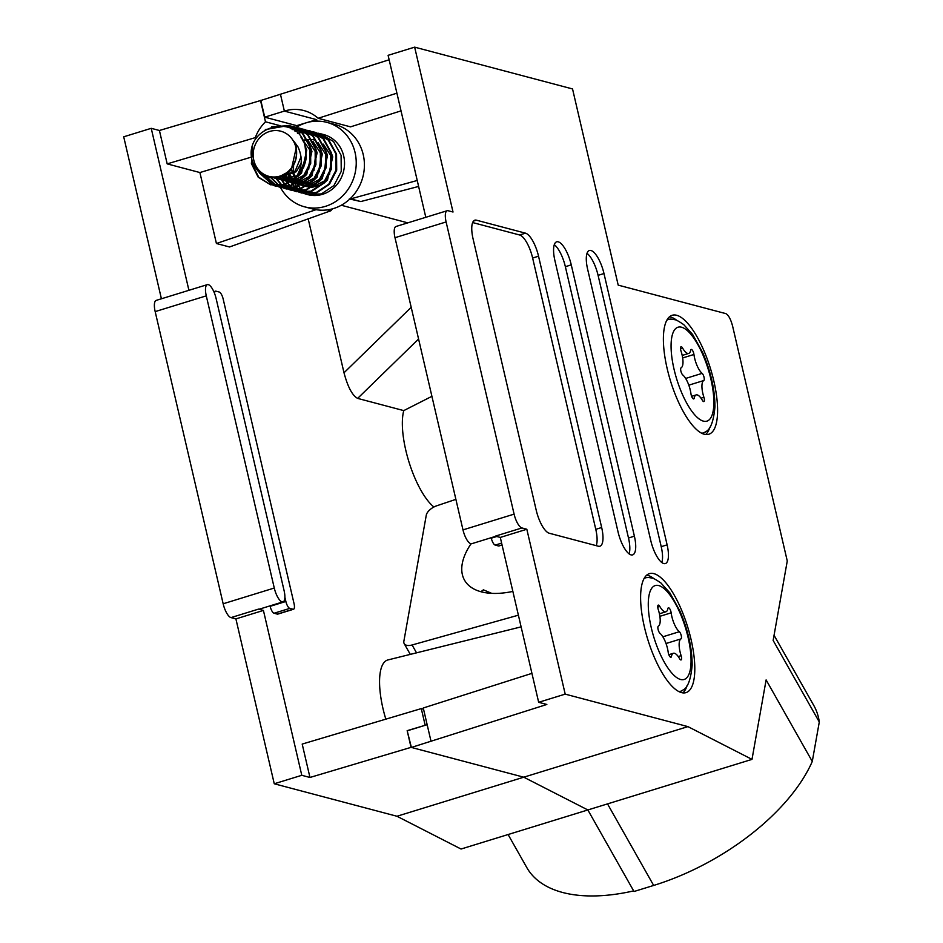 <?xml version="1.0" encoding="UTF-8"?>
<svg xmlns="http://www.w3.org/2000/svg" width="943" height="943" viewBox="0 0 943 943"><rect width="100%" height="100%" fill="white"/><g stroke="black" fill="none" stroke-linecap="round" stroke-linejoin="round"><path stroke-width="1.41" d="M521.114 626.871L387.903 659.947A56.78 19.072 72.9 0 0 383.011 708.676A56.78 19.072 72.9 0 0 385.828 719.155M433.91 507.016A56.78 19.072 72.9 0 1 405.808 450.318A56.78 19.072 72.9 0 1 403.769 410.606L431.918 396.319M270.04 605.866L270.146 606.325A6.554 2.204 72.9 0 0 274.059 613.245L277.325 614.105A6.554 2.204 72.9 0 0 277.796 614.105L293.521 609.261A6.554 2.204 72.9 0 0 294.051 603.65L223.149 298.943A6.554 2.204 72.9 0 0 219.236 292.035L215.959 291.163A6.554 2.204 72.9 0 0 215.487 291.163A6.554 2.204 72.9 0 0 214.568 293.438M403.769 410.606L357.645 398.394C352.364 395.6 347.814 387.066 344.006 372.78L308.184 218.847M250.744 157.292L199.904 172.545L216.418 243.506L229.514 246.972L330.816 210.772L327.433 209.876M199.904 172.545L167.182 163.882L159.414 130.488L260.822 100.465L389.141 59.774M161.406 298.778L123.71 136.806L151.234 128.319L159.414 130.488M151.234 128.319L188.918 290.303M207.33 284.633L156.22 300.381A13.108 4.397 72.9 0 0 155.171 311.603L223.161 603.779A13.108 4.397 72.9 0 0 230.988 617.606L235.903 618.903L263.415 610.427L258.512 609.119A13.108 4.397 72.9 0 0 259.455 609.119L283.041 601.858A13.108 4.397 -107.1 0 1 274.272 588.031L206.281 295.854A13.108 4.397 -107.1 0 1 207.33 284.633A13.108 4.397 -107.1 0 1 216.1 298.448L284.091 590.636A13.108 4.397 -107.1 0 1 283.041 601.858M263.415 610.427L301.784 775.299L309.964 777.468L411.042 747.351L523.778 777.197L587.854 809.954L523.778 777.197L411.384 747.445L546.846 704.468L538.665 702.299L500.297 537.427L526.831 529.247L521.927 527.95L495.393 536.131L500.297 537.427M423.548 709.195L421.285 708.594L302.196 744.074L309.964 777.468M297.021 126.881L296.739 125.643L314.667 120.256L316.942 120.857M314.691 120.256L314.915 121.211M277.053 124.865L265.478 121.8L260.492 100.371M292.636 128.991L290.904 128.531M280.095 125.667L277.702 125.042M421.285 708.594L425.175 725.285L407.164 730.66L411.042 747.351M235.903 618.903L274.26 783.774L301.784 775.299M633.661 890.899A163.799 84.398 150.5 0 1 526.783 867.536L508.1 834.531M396.979 816.261L461.056 849.03L751.995 759.374L687.918 726.617L396.979 816.261L274.26 783.774M256.508 137.961L255.282 137.631L167.182 163.882M406.916 223.126A36.034 33.217 104.8 0 1 406.056 222.395M265.478 121.8A41.492 38.828 -71.6 0 0 255.282 137.631M411.384 747.445L407.164 730.66M332.525 208.827L330.816 210.772M316.023 209.7L216.418 243.506M298.966 190.439L298.2 189.402M298.012 189.13L296.656 187.02M296.467 186.679L295.1 184.05M294.911 183.626L293.627 180.325M291.752 169.599L291.752 167.96M303.233 141.297L304.86 139.812M284.892 597.273L285.87 601.481A6.554 2.204 72.9 0 0 289.784 608.388L293.049 609.261A6.554 2.204 72.9 0 0 293.521 609.261M455.893 499.354L436.833 505.754A10.915 5.623 -29.5 0 0 426.26 515.255L403.863 641.264A10.915 5.623 -29.5 0 0 404.193 643.621A10.915 5.623 -29.5 0 0 412.091 644.977L518.12 615.26L518.237 614.541L518.391 615.178M518.615 616.144L518.12 615.26L518.615 616.144M471.064 543.757A76.442 39.382 -29.5 0 0 464.522 580.169A76.442 39.382 -29.5 0 0 512.862 591.414M491.727 593.359L483.394 589.823L480.895 591.721M705.67 434.511A62.238 20.911 72.9 0 0 709.879 427.203M682.885 692.869A62.238 20.911 72.9 0 0 687.082 685.561M644.387 626.954A62.238 20.911 72.9 0 0 686.033 692.61A62.238 20.911 72.9 0 0 691.019 639.307A62.238 20.911 72.9 0 0 649.373 573.65A62.238 20.911 72.9 0 0 644.387 626.954M667.173 368.607A62.238 20.911 72.9 0 0 708.818 434.251A62.238 20.911 72.9 0 0 713.816 380.948A62.238 20.911 72.9 0 0 672.159 315.292A62.238 20.911 72.9 0 0 667.173 368.607M425.8 217.303L388.103 55.331L414.649 47.15L572.542 88.948L618.195 285.128L725.862 313.63C728.491 315.009 730.754 319.194 732.617 326.172L787.264 560.979L773.142 640.438L819.29 721.984A163.799 84.398 -29.5 0 0 813.844 705.576L774.05 635.276M431.045 741.387L423.266 707.993L531.923 673.361M521.927 527.95A13.108 4.397 72.9 0 1 514.1 514.135L446.11 221.947A13.108 4.397 72.9 0 1 447.159 210.725A13.108 4.397 72.9 0 1 448.102 210.725L453.017 212.022L414.649 47.15M514.1 514.135L462.989 529.883L394.999 237.695A13.108 4.397 72.9 0 1 396.048 226.473L447.159 210.725M396.909 93.168L318.133 118.276A41.492 37.602 -78.1 0 0 303.846 110.555A41.492 37.602 -78.1 0 0 284.373 111.097L316.671 119.655L317.013 121.14M296.739 125.643L264.712 117.156L260.822 100.465M401.034 110.873L350.537 126.857L318.133 118.276M687.918 726.617L565.199 694.131L538.665 702.299M565.199 694.131L526.831 529.247M819.29 721.984L812.277 761.461A163.799 84.398 -29.5 0 1 653.664 885.442L607.516 803.896M587.854 809.954L634.002 891.5L653.664 885.442M473.08 238.885L536.213 510.198A21.842 7.332 72.9 0 0 549.25 533.231L598.345 546.221A21.842 7.332 72.9 0 0 599.913 546.221A21.842 7.332 72.9 0 0 601.669 527.514L538.536 256.201A21.842 7.332 72.9 0 0 525.499 233.169L476.404 220.179A21.842 7.332 72.9 0 0 474.836 220.179A21.842 7.332 72.9 0 0 473.08 238.885M587.619 269.203L650.753 540.516A21.842 7.332 72.9 0 0 665.369 563.549A21.842 7.332 72.9 0 0 667.114 544.842L603.98 273.529A21.842 7.332 72.9 0 0 589.363 250.496A21.842 7.332 72.9 0 0 587.619 269.203M554.897 260.539L618.03 531.852A21.842 7.332 72.9 0 0 632.647 554.885A21.842 7.332 72.9 0 0 634.391 536.178L571.258 264.865A21.842 7.332 72.9 0 0 556.641 241.832A21.842 7.332 72.9 0 0 554.897 260.539M812.277 761.461L766.117 679.915L751.995 759.374M462.989 529.883A13.108 4.397 72.9 0 0 471.759 543.698L495.9 536.261M264.712 117.156L284.373 111.097L280.484 94.406M407.494 730.742L427.155 724.684M418.621 186.443L360.78 201.554L350.69 198.879A3.088 2.817 102.4 0 1 349.865 198.973M350.69 198.879L417.23 180.478M360.78 201.554L349.334 198.89M629.099 553.859A21.842 7.332 72.9 0 0 628.498 538.005L565.364 266.692A21.842 7.332 72.9 0 0 554.295 244.673M661.821 562.523A21.842 7.332 72.9 0 0 661.22 546.669L598.086 275.356A21.842 7.332 72.9 0 0 587.017 253.337M596.2 545.655A21.842 7.332 72.9 0 0 595.776 529.341L532.63 258.028A21.842 7.332 72.9 0 0 519.593 234.984L472.655 222.56M502.053 544.995L498.953 545.962A6.554 2.204 -107.1 0 1 498.482 545.962L495.205 545.089A6.554 2.204 -107.1 0 1 491.291 538.182L491.185 537.722M677.003 320.526A62.238 20.911 72.9 0 0 669.412 316.848M654.206 578.884A62.238 20.911 72.9 0 0 646.627 575.206M295.065 178.192A32.757 30.2 104.8 0 1 294.428 175.846A32.757 30.2 104.8 0 1 293.674 164.954M292.931 129.686A43.673 40.266 104.8 0 1 293.721 129.097M294.157 128.778A43.673 40.266 104.8 0 1 295.383 127.93M296.279 127.352A43.673 40.266 104.8 0 1 326.915 122.378A43.673 40.266 104.8 0 1 355.051 152.483A43.673 40.266 104.8 0 1 304.554 206.823A43.673 40.266 104.8 0 1 280.413 187.374M326.915 122.378L335.095 124.535A43.673 40.266 104.8 0 1 363.232 154.652A43.673 40.266 104.8 0 1 312.734 208.981L304.554 206.823M304.672 193.692L306.911 194.399L321.363 193.928L333.963 185.535L341.236 171.402L341.095 155.289L333.468 141.485L320.266 133.658L317.921 133.14M320.219 133.647L323.685 134.566A31.072 28.644 104.8 0 1 343.7 155.984A31.072 28.644 104.8 0 1 307.783 194.623L306.911 194.399M273.505 185.441L275.745 186.148L290.196 185.677L302.797 177.284L310.07 163.151L309.929 147.037L302.29 133.234L289.1 125.407L265.325 129.58M252.559 146.365L251.404 163.587L258.17 177.166L270.547 184.769L283.442 184.769L295.324 178.227A31.072 28.644 104.8 0 0 306.286 157.222L305.037 146.012C297.458 111.038 242.351 126.704 252.335 161.3C259.231 177.814 270.382 181.928 285.8 173.63C294.605 167.041 298.047 158.247 296.114 147.249L293.638 140.931L298.035 146.99C303.057 158.176 302.149 168.585 295.324 178.227M275.745 186.148L290.845 185.854L303.446 177.461L310.719 163.328L310.577 147.214L302.939 133.411L289.749 125.584L271.596 126.775M251.451 155.359L252.052 163.764L258.712 177.213L270.877 184.852M278.692 186.808L280.931 187.516L295.395 187.056L307.996 178.663L315.268 164.53L315.127 148.416L307.489 134.613L294.287 126.786L291.941 126.268M291.611 126.209L283.584 126.044M280.943 187.527L296.043 187.233L308.644 178.84L315.917 164.695L315.775 148.581L308.137 134.778L294.947 126.951L292.259 126.386M291.929 126.327L284.373 126.209M283.89 188.187L286.13 188.895L300.581 188.435L313.182 180.042L320.455 165.909L320.314 149.796L312.687 135.981L299.485 128.154L297.139 127.635M296.809 127.588L294.452 127.305M294.11 127.27L288.523 127.458M286.13 188.895L301.23 188.6L313.83 180.207L321.103 166.074L320.962 149.961L313.335 136.157L300.133 128.331L297.458 127.753M297.128 127.706L294.758 127.446M294.416 127.423L289.006 127.647M289.088 189.567L291.328 190.274L305.78 189.802L318.38 181.41L325.653 167.276L325.512 151.163L317.874 137.36L304.683 129.533L302.338 129.014M302.008 128.955L299.65 128.672M299.308 128.649L296.892 128.59M296.538 128.602L291.976 129.108M291.328 190.274L306.428 189.979L319.029 181.586L326.302 167.453L326.16 151.34L318.534 137.537L305.332 129.71L302.656 129.132M302.314 129.073L299.957 128.826M299.615 128.802L297.186 128.778M296.833 128.79L292.365 129.344M294.275 190.934L296.526 191.641L310.978 191.181L323.579 182.789L330.852 168.656L330.71 152.542L323.072 138.739L309.882 130.912L307.524 130.393M307.194 130.334L304.837 130.051M304.495 130.028L302.078 129.969M301.736 129.981L299.249 130.169M298.896 130.205L294.876 131.03M296.526 191.653L311.626 191.358L324.227 182.966L331.5 168.821L331.358 152.719L323.72 138.904L310.53 131.077L307.842 130.511M307.512 130.452L305.143 130.193M304.801 130.181L302.385 130.146M302.031 130.169L299.544 130.382M299.179 130.429L295.206 131.289M299.473 192.313L301.713 193.02L316.164 192.561L328.765 184.168L336.038 170.035L335.908 153.921L328.27 140.118L315.068 132.279L312.722 131.761M312.392 131.714L310.035 131.431M309.693 131.395L307.277 131.348M306.923 131.348L304.448 131.537M304.082 131.584L301.536 132.044M301.159 132.126L297.458 133.258M301.725 193.02L316.824 192.726L329.425 184.333L336.698 170.2L336.557 154.086L328.918 140.283L315.716 132.456L313.041 131.879M312.711 131.831L310.341 131.572M309.999 131.548L307.571 131.525M307.229 131.537L304.73 131.761M304.377 131.808L301.819 132.291M301.442 132.385L297.776 133.564M270.547 184.769L285.646 184.474L298.247 176.082L306.286 157.222M259.537 173.088L273.187 185.323M260.551 173.901L273.517 185.37M273.835 185.488L276.075 186.231M266.291 177.013L275.898 185.582M276.205 185.736L278.374 186.69M266.975 177.249L276.24 185.594M276.547 185.747L278.715 186.738M279.034 186.867L281.262 187.61M271.289 178.097L278.68 185.547M278.975 185.736L281.085 186.962M281.391 187.115L283.572 188.07M271.843 178.144L279.034 185.512M279.328 185.712L281.438 186.973M281.733 187.127L283.914 188.117M284.22 188.246L286.46 188.977M275.556 177.991L281.556 185.182M281.839 185.417L283.878 186.914M284.173 187.115L286.283 188.329M286.589 188.482L288.77 189.449M276.075 177.921L281.922 185.111M282.205 185.358L284.232 186.891M284.527 187.091L286.625 188.341M286.931 188.506L289.1 189.496M289.418 189.614L291.658 190.356M279.552 177.036L284.527 184.451M284.798 184.734L286.755 186.561M287.037 186.797L289.077 188.294M289.371 188.482L291.481 189.708M291.788 189.861L293.968 190.816M280.036 176.86L284.916 184.333M285.175 184.628L287.12 186.49M287.403 186.726L289.43 188.27M289.725 188.47L291.823 189.72M292.13 189.873L294.299 190.863M294.617 190.993L296.845 191.735M283.478 175.209L287.615 183.296M287.874 183.637L289.725 185.83M289.996 186.113L291.953 187.928M292.236 188.164L294.263 189.673M294.57 189.861L296.68 191.087M296.986 191.24L299.155 192.195M283.973 174.903L288.016 183.119M288.263 183.472L290.102 185.712M290.373 186.007L292.318 187.857M292.601 188.105L294.629 189.637M294.923 189.838L297.021 191.099M297.328 191.252L299.497 192.242M299.803 192.372L302.043 193.103M253.808 160.239A23.339 21.524 104.8 0 1 269.639 131.454A23.339 21.524 104.8 0 1 295.843 147.297A23.339 21.524 104.8 0 1 280.012 176.082A23.339 21.524 104.8 0 1 253.808 160.239M290.998 181.492A31.072 28.644 104.8 0 1 287.768 173.217L290.845 181.586M291.081 182.011L292.813 184.675M293.073 185.017L294.923 187.209M295.194 187.492L297.139 189.307M297.434 189.543L299.461 191.04M299.756 191.24L301.866 192.455M302.173 192.608L304.353 193.574M307.347 194.506A31.072 28.644 104.8 0 1 305.072 193.751M304.754 193.633A31.072 28.644 104.8 0 1 302.55 192.631M302.243 192.466A31.072 28.644 104.8 0 1 300.098 191.217M299.803 191.016A31.072 28.644 104.8 0 1 297.74 189.496M297.446 189.248A31.072 28.644 104.8 0 1 295.454 187.409M295.183 187.127A31.072 28.644 104.8 0 1 293.285 184.922M293.025 184.58A31.072 28.644 104.8 0 1 291.246 181.916M306.64 194.293A32.757 30.2 104.8 0 1 306.051 193.881M305.886 193.751A32.757 30.2 104.8 0 1 304.483 192.631M304.259 192.443A32.757 30.2 104.8 0 1 302.632 190.922M302.385 190.675A32.757 30.2 104.8 0 1 300.699 188.777M300.463 188.47A32.757 30.2 104.8 0 1 298.79 186.16M298.554 185.795A32.757 30.2 104.8 0 1 296.974 182.966M296.75 182.518A32.757 30.2 104.8 0 1 295.312 178.97L297.788 181.81M289.265 170.824L291.01 170.471M292.908 170.707L295.619 177.814M295.972 178.392L298.33 181.41M298.707 181.787L301.56 184.144M302.008 184.439L305.603 186.207M311.862 186.95L306.157 186.431L311.249 187.315M312.168 187.327L321.74 184.687M324.015 183.19L327.516 179.936L332.714 156.939L331.571 153.603M288.31 171.697L293.143 180.03M293.509 180.408L296.361 182.765M296.809 183.06L300.404 184.828M300.994 185.04L306.062 185.948M306.97 185.96L316.542 183.319M318.828 181.81L322.317 178.569L327.527 155.571L326.372 152.224M284.821 174.349L291.163 181.398M291.623 181.693L295.218 183.461M295.807 183.661L300.864 184.569M301.784 184.58L311.343 181.94M313.63 180.443L317.131 177.19L322.329 154.192L321.186 150.856M281.745 176.141L290.02 182.082M290.609 182.282L295.666 183.19M296.585 183.201L306.145 180.561M308.432 179.064L311.933 175.811L317.131 152.813L315.988 149.477M278.951 177.237L286.401 181.197L290.479 181.822M291.387 181.834L300.958 179.194M303.233 177.685L306.734 174.443L311.933 151.446L310.789 148.098M276.499 177.85L281.203 179.83L295.524 177.944M298.047 176.317L301.548 173.064L306.746 150.067L304.636 144.727M274.661 178.097L276.04 178.463L296.35 171.685L301.147 163.163M277.702 177.59L291.151 170.318L296.35 147.32L293.638 140.931M291.599 170.353L294.994 178.522M298.165 182.164L301.171 184.38M301.654 184.651L305.508 186.254M312.935 186.855L325.547 180.325M329.531 174.691L331.417 156.597L323.343 144.138M315.375 140.13L311.85 139.505M311.284 139.458L307.501 139.529M306.982 139.599L302.844 140.531M287.391 172.463L292.589 180.431M292.978 180.797L295.984 183.001M296.456 183.284L300.322 184.887M300.958 185.052L306.664 185.571M307.736 185.476L320.349 178.958M324.333 173.312L326.219 155.23L318.145 142.758M284.02 174.868L290.786 181.634M291.269 181.905L295.124 183.508M295.772 183.685L301.465 184.203M302.538 184.097L315.162 177.579M319.135 171.932L321.033 153.85L312.958 141.379M281.014 176.471L289.925 182.129M290.574 182.305L296.267 182.824M297.34 182.73L309.964 176.2M313.948 170.565L315.834 152.471L307.76 140.012M278.291 177.437L285.128 180.867L291.081 181.445M292.153 181.351L304.766 174.832M308.75 169.186L310.636 151.104L301.053 137.537M275.969 177.932L279.941 179.488L296.974 175.799M303.552 167.807L306.263 157.54M276.04 178.463L274.743 178.121L295.053 171.343L301.029 156.797M668.658 607.787A3.89 1.308 72.9 0 0 668.375 607.787A3.89 1.308 72.9 0 0 667.88 608.6A15.288 5.139 -107.1 0 1 665.935 611.771A15.288 5.139 -107.1 0 1 659.817 606.467A3.89 1.308 72.9 0 0 658.544 605.111A3.89 1.308 72.9 0 0 658.261 605.111A3.89 1.308 72.9 0 0 658.214 609.402A15.288 5.139 -107.1 0 1 658.332 626.164A3.89 1.308 72.9 0 0 658.096 629.464A3.89 1.308 72.9 0 0 659.994 633.331A15.288 5.139 -107.1 0 1 668.186 652.226A3.89 1.308 72.9 0 0 670.956 657.259A3.89 1.308 72.9 0 0 671.451 656.458A15.288 5.139 -107.1 0 1 673.396 653.275A15.288 5.139 -107.1 0 1 674.493 653.275A15.288 5.139 -107.1 0 1 679.514 658.591A3.89 1.308 72.9 0 0 681.07 659.935A3.89 1.308 72.9 0 0 681.117 655.644A15.288 5.139 -107.1 0 1 680.999 638.894A3.89 1.308 72.9 0 0 681.247 635.594A3.89 1.308 72.9 0 0 679.337 631.716A15.288 5.139 -107.1 0 1 671.157 612.832A3.89 1.308 72.9 0 0 668.658 607.787M691.455 349.44A3.89 1.308 72.9 0 0 691.172 349.44A3.89 1.308 72.9 0 0 690.677 350.242A15.288 5.139 -107.1 0 1 688.732 353.413A15.288 5.139 -107.1 0 1 682.614 348.108A3.89 1.308 72.9 0 0 681.329 346.753A3.89 1.308 72.9 0 0 681.046 346.753A3.89 1.308 72.9 0 0 681.011 351.044A15.288 5.139 -107.1 0 1 681.117 367.805A3.89 1.308 72.9 0 0 680.881 371.106A3.89 1.308 72.9 0 0 682.791 374.972A15.288 5.139 -107.1 0 1 690.971 393.868A3.89 1.308 72.9 0 0 693.742 398.901A3.89 1.308 72.9 0 0 694.237 398.099A15.288 5.139 -107.1 0 1 696.182 394.917A15.288 5.139 -107.1 0 1 697.29 394.928A15.288 5.139 -107.1 0 1 702.311 400.233A3.89 1.308 72.9 0 0 703.867 401.577A3.89 1.308 72.9 0 0 703.914 397.286A15.288 5.139 -107.1 0 1 703.796 380.536A3.89 1.308 72.9 0 0 704.032 377.235A3.89 1.308 72.9 0 0 702.122 373.369A15.288 5.139 -107.1 0 1 693.942 354.474A3.89 1.308 72.9 0 0 691.455 349.44M418.574 339.009L357.645 398.394M230.988 617.606L258.512 609.119M155.171 311.603L206.281 295.854M223.161 603.779L274.272 588.031M344.006 372.78L411.195 307.3M293.049 609.261L277.325 614.105M285.87 601.481L270.146 606.325M289.784 608.388L274.059 613.245M416.535 652.839L412.091 644.977M446.11 221.947L394.999 237.695M565.364 266.692L571.258 264.865M628.498 538.005L634.391 536.178M598.086 275.356L603.98 273.529M661.22 546.669L667.114 544.842M473.527 221.063L476.404 220.179M519.593 234.984L525.499 233.169M532.63 258.028L538.536 256.201M595.776 529.341L601.669 527.514M498.482 545.962L502.03 544.865M495.205 545.089L501.617 543.121M491.291 538.182L496.761 536.496M644.01 578.613A59.362 19.944 -107.1 0 1 648.501 577.481L644.47 577.823M680.598 679.479A49.142 16.502 -107.1 0 1 651.259 627.649A49.142 16.502 -107.1 0 1 658.744 585.568A49.142 16.502 -107.1 0 1 688.072 637.397A49.142 16.502 -107.1 0 1 680.598 679.479M648.501 577.481L651.707 578.035C652.827 577.87 655.915 579.532 660.984 583.033L669.848 592.852L679.938 611.052C688.036 629.971 692.103 648.006 692.15 665.18C690.865 679.314 687.871 687.553 683.156 689.934A59.362 19.944 -107.1 0 1 678.807 691.525M659.876 616.309L671.157 612.832M662.846 636.808L679.337 631.716M666.017 643.515L680.999 638.894M678.217 656.54L681.117 655.644M670.096 656.87L671.451 656.458M657.731 607.103L659.817 606.467M666.807 320.255A59.362 19.944 -107.1 0 1 671.298 319.123L667.255 319.465M703.384 421.132A49.142 16.502 -107.1 0 1 674.056 369.291A49.142 16.502 -107.1 0 1 681.53 327.209A49.142 16.502 -107.1 0 1 710.869 379.039A49.142 16.502 -107.1 0 1 703.384 421.132M671.298 319.123L674.493 319.689C675.624 319.512 678.712 321.174 683.781 324.675L692.645 334.494L702.735 352.694C710.822 371.613 714.9 389.659 714.947 406.834C713.651 420.955 710.657 429.206 705.953 431.576A59.362 19.944 -107.1 0 1 701.604 433.167M682.661 357.951L693.942 354.474M685.644 378.449L702.122 373.369M688.803 385.157L703.796 380.536M701.014 398.182L703.914 397.286M692.881 398.512L694.237 398.099M680.528 348.745L682.614 348.108M215.487 291.163L213.837 291.67M410.288 654.383L404.193 643.621M289.053 125.395L289.701 125.572M294.24 126.775L294.888 126.94M299.438 128.142L300.086 128.319M304.636 129.521L305.284 129.698M309.823 130.9L310.483 131.065M315.021 132.268L315.669 132.444M341.272 205.244L407.8 222.854M305.909 186.372L307.218 186.714M300.723 184.993L302.019 185.335M295.524 183.614L296.821 183.968M290.326 182.247L291.623 182.588M285.128 180.867L286.436 181.209M279.941 179.488L281.238 179.83M683.156 689.934L679.632 691.926M668.823 654.69L673.396 653.275M659.405 613.787L665.935 611.771M705.953 431.576L702.417 433.568M691.62 396.331L696.182 394.917M682.202 355.428L688.732 353.413"/></g></svg>
